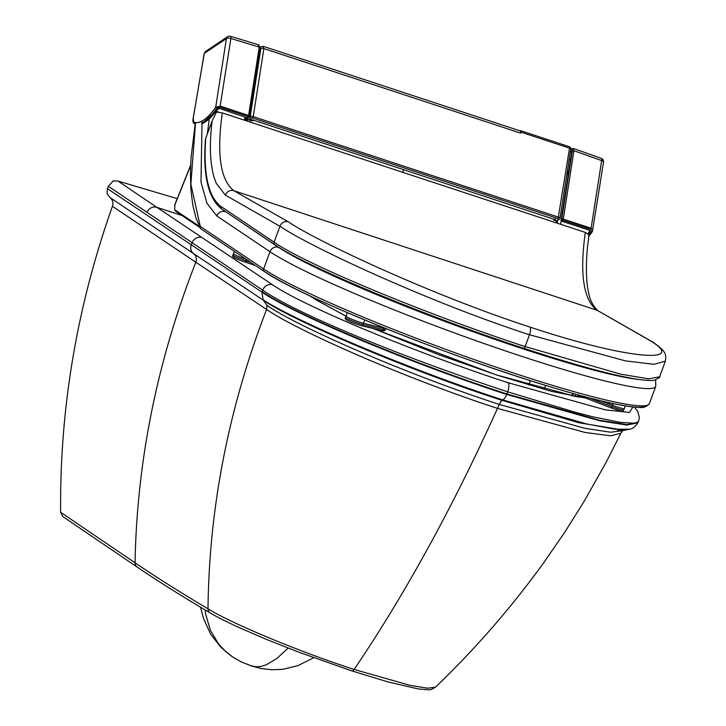<?xml version="1.0" encoding="UTF-8"?>
<svg xmlns="http://www.w3.org/2000/svg" width="726" height="726" viewBox="0 0 726 726"><rect width="100%" height="100%" fill="white"/><g stroke="black" fill="none" stroke-linecap="round" stroke-linejoin="round"><path stroke-width="1.09" d="M351.829 670.878A5.726 2.006 -71.9 0 0 352.01 670.969L387.983 681.914L417.985 688.865C426.997 689.809 431.135 690.027 430.391 689.509C430.709 689.872 432.378 689.11 435.409 687.223L427.469 688.203L410.19 685.38L354.134 669.472C298.885 651.585 232.03 623.634 207.999 608.833C180.23 592.316 155.909 576.97 135.045 562.795L60.621 512.284L62.672 516.458M177.235 198.634L117.975 181.055L113.238 180.865L108.319 186.283L107.448 188.651L107.067 193.606L109.925 197.508C112.675 199.75 113.501 202.681 112.43 206.293C76.983 306.245 59.713 408.239 60.621 512.284M247.63 664.254L250.37 665.633L256.296 666.849L261.07 666.423L266.26 664.816L276.942 658.455L288.104 648.073M205.131 609.949L205.685 614.232L210.404 630.286L218.426 643.744L225.986 651.821L232.447 656.839M107.448 188.651L261.941 292.133L263.093 299.774L267.041 305.41L266.587 309.448C228.645 407.785 209.115 507.583 207.999 608.833A5.726 5.073 -59.5 0 0 210.34 613.034C182.562 596.645 158.214 581.354 137.287 567.142A5.726 5.336 -55.8 0 1 135.045 562.795C136.96 461.019 157.215 360.822 195.829 262.222L266.587 309.448C296.562 330.248 403.166 377.647 497.492 408.384C452.852 507.165 405.072 594.195 354.134 669.472A5.726 2.006 -71.9 0 1 352.01 670.969L298.35 652.002L266.896 639.579L239.38 627.691C226.911 621.991 217.228 617.1 210.34 613.034A5.726 5.073 -59.5 0 0 210.404 613.071M108.319 186.283L262.712 290.2C279.955 301.962 311.327 317.298 356.82 336.22C404.328 355.931 459.939 376.231 507.655 391.822L506.866 393.964A8.013 2.804 108.1 0 1 506.684 394.454A8.013 2.804 108.1 0 1 502.782 399.899A8.013 2.804 -71.9 0 0 502.02 400.353A8.013 2.804 -71.9 0 0 499.27 404.427A858.559 300.791 108.1 0 1 497.492 408.384L585.229 432.496L610.566 435.809L620.857 433.25L622.799 430.672L610.675 432.233L584.739 428.286L499.27 404.427C404.981 373.709 297.388 326.537 267.041 305.41M629.642 429.284L629.796 429.238C632.963 428.558 635.64 426.425 637.809 422.85L638.571 421.116L636.829 422.559L633.97 423.185L620.249 422.378L592.679 416.76L575.573 412.359L507.655 391.822A8.013 2.804 -71.9 0 0 507.991 382.693C414.737 352.455 303.087 305.973 272.631 284.846L156.861 207.337L182.135 215.595M576.762 394.527L580.147 397.213M572.297 395.988L573.322 393.565M572.26 395.988L573.286 393.556M520.016 130.852L520.188 130.734A2.287 0.799 108.2 0 1 520.56 130.653A2.287 0.799 108.2 0 1 520.841 132.123L520.678 133.148A3.43 1.207 -71.8 0 0 520.261 130.934L263.438 46.373L261.269 46.682A2.287 1.951 56.5 0 0 261.278 46.682A2.287 1.951 56.5 0 0 261.269 46.682A2.287 1.951 56.5 0 0 260.507 47.916L260.834 48.615A2.287 0.907 8.9 0 1 263.865 48.588L262.876 46.509M250.37 119.826L252.031 119.69L555.726 219.842M245.951 120.697A1.143 0.962 -125.5 0 1 245.778 119.89L250.216 116.668A2.287 0.926 8.7 0 1 253.247 116.632L263.865 48.588L520.678 133.148M249 119.554L251.078 118.039L252.594 118.011L253.247 116.632L558.748 217.21A2.287 0.926 8.7 0 1 560.009 218.272L559.456 219.179A1.143 0.962 -126.5 0 1 558.621 219.297L556.679 220.731M520.841 132.123L569.52 148.158A2.287 0.907 8.9 0 1 570.79 149.202L560.009 218.281M195.167 123.847A60.185 21.108 108.2 0 1 194.532 123.656L194.577 123.674M247.167 117.594L248.546 117.058L247.448 117.694A60.775 21.517 -71.7 0 0 248.174 116.605L248.582 115.498L220.359 106.132L215.713 107.167A59.042 20.7 108.2 0 1 193.869 122.231A1.143 1.071 -70.5 0 0 194.504 123.647L194.504 123.647A1.143 1.071 -70.5 0 1 194.504 123.647A60.185 21.108 108.2 0 1 194.514 123.647L194.477 123.638M219.479 108.428L247.239 117.848L219.76 108.492L217.401 109.227A60.213 21.108 108.2 0 1 201.701 123.756M248.419 117.449L249.063 116.478A1.143 0.644 33.3 0 1 248.174 116.605L219.951 107.239L216.775 108.292A60.185 21.108 108.2 0 1 201.81 122.93M216.775 108.292A1.143 0.69 -145.4 0 1 215.713 107.167L226.412 38.578A3.43 1.37 8.9 0 1 230.904 38.523A3.43 1.18 -73.2 0 0 230.46 36.3A3.43 3.43 0 0 0 227.556 36.736A3.43 2.931 56.2 0 0 226.412 38.578L204.315 53.37L205.494 51.492L204.197 53.515L193.216 118.365L193.869 122.231M217.891 109L217.401 109.227M258.265 45.012L259.255 47.099L248.582 115.498A1.143 0.454 8.9 0 1 249.236 116.024A1.143 1.143 0 0 1 249.063 116.478A1.143 0.644 33.3 0 0 249.127 116.187L249.127 116.187A1.143 0.454 8.9 0 0 249.236 116.024L259.899 47.626A1.143 0.454 8.9 0 1 259.79 47.789M588.505 234.153A60.213 21.108 -71.8 0 0 590.129 231.912L589.684 230.677M590.129 231.912L589.512 230.242L562.151 221.312A60.775 21.108 -71.9 0 0 562.868 220.223L590.71 229.325L591.536 231.685A60.185 21.108 108.2 0 1 589.022 235.142M587.897 233.654A59.641 20.909 -71.8 0 0 589.585 231.34L589.213 230.024M590.71 229.325L591.118 228.209L563.276 219.116L562.868 220.223A1.143 0.653 -147.1 0 1 561.742 219.125A59.641 20.709 -71.9 0 1 561.171 219.996L571.689 152.587L561.116 220.078L562.151 221.312L561.18 220.205M571.689 152.587L570.881 150.854L570.491 151.117M572.977 148.63L573.948 150.709A1.143 0.454 -171.1 0 0 572.415 150.718L561.742 219.125A1.143 0.454 -171.1 0 1 563.276 219.116L573.948 150.709L601.663 160.6L591.118 228.209L592.734 229.48L592.48 231.222A1.143 0.69 34.6 0 1 592.398 231.54L603.515 162.161A3.43 1.37 -171.1 0 0 601.663 160.6A3.43 1.234 -70.4 0 0 601.273 158.395L573.549 148.503L572.142 148.721A1.143 0.98 55.9 0 0 571.77 149.338L570.654 150.091M199.341 226.321L174.612 209.705L174.93 204.387L190.629 165.229M174.612 209.705L175.719 211.284L199.995 227.601M250.706 119.636A2.287 0.917 9.9 0 1 251.659 119.599M554.737 219.352A2.287 0.889 8.1 0 1 555.054 219.905L555.354 218.689M250.307 119.854L250.143 119.808A1.715 0.662 9.3 0 0 247.884 119.799A0.572 0.49 56.9 0 0 247.294 120.144L247.13 121.079M251.359 120.207L252.857 120.997L250.307 120.153A2.287 0.889 -170.6 0 0 247.294 120.144L246.277 120.797M557.223 222.183A2.287 0.88 -171 0 0 557.441 221.884A2.287 0.88 -171 0 0 556.17 220.858L555.907 222.746M253.029 120.017L252.857 120.997M553.62 220.023L556.17 220.858L553.62 220.023L553.766 219.034M557.259 223.191L557.441 221.884L554.791 220.114M246.096 120.743L247.484 119.835L250.243 119.781L249.98 122.022M588.986 234.734L585.301 232.42C579.575 273.502 583.386 299.421 596.736 310.174L233.736 190.657C220.386 179.894 216.575 153.976 222.292 112.902L216.484 112.058L212.101 120.997C208.87 148.186 210.241 168.931 216.239 183.233L225.314 195.094L279.927 226.276C311.091 247.403 430.219 302.57 529.481 334.759L625.476 360.886L653.972 364.307L665.352 361.176C666.649 353.653 665.161 350.785 652.792 342.055A6.87 6.407 123.2 0 0 652.783 342.046A6.87 6.407 123.2 0 0 651.385 341.374C687.05 363.644 627.554 359.66 529.871 327.027C433.849 295.881 318.605 242.321 288.385 221.857L233.736 190.657C229.888 189.813 227.084 191.292 225.314 195.094M652.783 342.046L597.498 310.483L651.385 341.374M529.871 327.027A6.87 2.405 108.2 0 1 529.481 334.759L525.134 346.565C426.035 314.258 305.002 263.919 274.083 242.157A2.287 2.133 123.9 0 0 275.326 244.971C305.918 266.487 425.627 316.282 523.664 348.244A2.287 0.799 108.2 0 0 523.727 348.271C574.919 365.042 612.844 375.387 637.519 379.299C646.857 380.569 652.574 380.832 654.67 380.088C658.918 378.019 660.569 376.912 659.625 376.758L648.581 378.854L620.558 374.126L525.134 346.565A2.287 0.799 108.2 0 1 523.727 348.271C423.231 315.501 303.486 265.28 274.855 244.735L221.82 209.097A2.287 2.133 123.9 0 0 221.893 209.152M288.385 221.857A6.87 6.407 123.2 0 0 279.927 226.276L274.083 242.157L221.049 206.52C208.353 197.009 203.244 174.276 205.721 138.33L205.422 139.619M205.721 138.33L212.101 120.997M588.623 238.8L588.877 234.607M654.144 343.262A6.87 6.407 123.2 0 0 652.792 342.046M216.92 112.067L217.138 110.152M585.301 232.42L222.292 112.902M209.279 119.109L207.291 134.065M244.916 117.077L244.435 120.189M560.608 224.289L561.171 220.686M568.041 175.665L567.578 169.802M225.722 211.72L225.305 211.584C221.448 210.74 218.626 212.21 216.82 215.976L269.972 251.695A211.03 19.357 20.2 0 0 486.565 344.414A211.03 19.357 20.2 0 0 655.75 386.377L655.605 379.88M385.47 328.433A10.572 0.971 -159.8 0 1 383.627 328.107L363.517 323.261A10.572 0.971 -159.8 0 1 352.391 319.504A10.572 0.971 -159.8 0 1 346.012 316.182A10.572 0.971 -159.8 0 1 346.012 316.173L347.318 312.634M623.743 409.954C622.118 411.597 623.58 412.105 611.691 408.094L611.964 406.633A10.491 0.962 -159.8 0 0 623.743 409.954L624.333 408.584A10.572 0.971 -159.8 0 1 612.463 405.235L601.11 400.861M246.314 259.4A10.572 0.971 -159.8 0 1 233.445 253.692A10.572 0.971 -159.8 0 1 233.445 253.683L234.307 251.332M137.359 567.188A5.726 5.336 -55.8 0 1 137.287 567.142L62.608 516.413M112.43 206.293L195.829 262.222C196.991 258.61 196.229 255.724 193.543 253.574L264.255 300.827C292.887 320.447 408.103 370.106 502.02 400.353L578.94 422.768L624.351 430.255L630.268 429.093M632.927 406.932L629.487 412.395L605.448 409.872L507.991 382.693M309.948 295.899L313.46 298.259A153.15 14.411 20.1 0 0 313.941 298.586L345.993 316.227M372.973 328.461L496.838 375.115A9.157 3.213 -71.9 0 0 496.548 374.97L576.707 396.741L584.339 397.558M585.682 398.084L551.261 391.314L496.838 375.115M109.925 197.508L193.543 253.574C190.847 251.405 190.094 248.501 191.292 244.862L192.163 242.711A8.013 7.441 -56.2 0 1 202 237.593M625.068 430.228L617.318 429.992M147.015 212.482A8.013 7.441 -56.2 0 1 156.861 207.337L117.975 181.055M629.796 429.238L614.722 429.193L587.025 424.038L502.782 399.899C407.749 369.189 293.34 319.93 263.093 299.774M637.809 422.85L626.81 425.055L599.576 420.781L506.684 394.454C409.319 362.837 293.93 314.249 261.941 292.133L262.131 291.67C294.112 313.804 409.546 362.356 506.866 393.964L599.83 420.318L627.055 424.592L638.018 422.369M272.631 284.846A8.013 7.432 -56.3 0 0 262.712 290.2L262.131 291.67M316.119 300.038A9.157 8.512 -56.1 0 1 318.088 301L346.021 316.155L345.567 317.607A10.491 0.962 -159.8 0 0 351.901 320.901A10.491 0.962 -159.8 0 0 362.955 324.631L364.724 319.975M314.975 299.003L313.941 298.586A9.157 8.512 -56.1 0 1 315.91 299.539A9.157 9.157 0 0 0 315.864 299.502L315.429 299.221A9.157 8.512 -56.1 0 0 313.46 298.259M530.47 380.66L528.61 384.952M575.709 394.227L574.711 396.423M543.992 389.299L545.725 385.433M572.76 393.401L571.634 395.87M570.79 149.202A2.287 2.287 0 0 0 569.238 146.679A2.287 0.799 108.2 0 1 569.52 148.158L558.094 218.59L558.621 219.297M260.507 47.916L259.781 48.397M251.078 118.039A1.143 0.962 54 0 1 250.216 116.668L260.834 48.615M245.769 120.08L246.159 117.485M252.594 118.011L558.094 218.59M559.791 218.599A1.143 0.962 -126.5 0 1 559.456 219.179L557.033 220.976M204.26 53.679L193.107 118.51C192.617 121.324 193.089 123.039 194.504 123.647M219.951 107.239L230.904 38.523L259.255 47.099A1.143 0.454 8.9 0 1 259.899 47.626L258.819 44.876L230.46 36.3M201.683 123.874L217.845 109.163L219.76 108.492M570.881 150.854A0.572 0.49 55.9 0 0 571.298 151.543L570.318 152.206M589.512 230.242L561.842 221.167M572.415 150.718L571.77 149.338M571.671 151.453L571.661 152.759M572.152 148.712A1.143 0.98 55.9 0 0 572.142 148.721L570.718 149.692M591.536 231.685A1.143 0.69 34.6 0 0 592.398 231.54L588.94 236.177M190.611 165.673L174.603 205.603M245.079 120.407L245.615 117.303M403.393 169.53L402.939 172.38M221.049 206.52A2.287 2.133 123.9 0 0 221.82 209.097C208.262 198.634 202.799 175.456 205.422 139.555M218.744 112.158L216.92 111.559M570.409 160.528L569.093 160.092M264.872 271.778A208.743 19.148 20.2 0 0 475.902 362.365A208.743 19.148 20.2 0 0 646.131 405.544M200.558 228.536A2.287 2.033 -28.3 0 1 200.258 226.394L190.874 184.141L195.548 122.612M200.285 228.145A2.287 2.033 -28.3 0 1 200.276 228.136A2.287 2.287 0 0 0 201.02 228.962A2.287 2.133 -56.1 0 1 200.258 226.394L263.62 268.965L269.972 251.695A6.87 6.398 123.9 0 1 278.448 247.294L223.989 210.558M202.073 121.006L200.975 182.135L206.928 203.18L216.82 215.976M264.382 271.542C299.248 296.226 447.062 355.849 548.557 386.296C574.765 394.263 596.4 400.053 613.461 403.656C624.696 406.015 633.29 407.25 639.243 407.34C643.118 408.103 646.503 406.878 649.398 403.647A211.03 19.357 -159.8 0 1 480.213 361.684A211.03 19.357 -159.8 0 1 263.62 268.965A2.287 2.133 123.9 0 0 264.382 271.542L201.02 228.962M637.537 379.308A204.169 18.722 -159.8 0 1 454.149 324.858A204.169 18.722 -159.8 0 1 278.448 247.294M385.851 328.588L385.37 329.704A10.491 0.962 -159.8 0 1 383.056 329.477L383.755 327.753M385.37 329.704C384.943 330.929 383.637 331.192 381.449 330.511A1.715 1.343 -76.4 0 1 381.268 330.448L361.548 325.693M361.158 325.593A1.715 1.343 -76.4 0 0 362.955 324.631L383.056 329.477A1.715 1.343 -76.4 0 1 381.449 330.511L361.348 325.656C353.326 323.324 342.699 319.34 345.567 317.607M589.294 397.893L611.964 406.633L613.071 403.574M611.664 408.085L581.127 396.323L581.136 395.724M255.334 265.453L245.034 262.059M244.916 262.022A1.715 0.599 -71.8 0 0 244.971 262.05A1.715 0.599 -71.8 0 0 245.996 260.852A10.491 0.962 -159.8 0 1 233.001 255.116L233.445 253.692M250.869 262.458L245.996 260.852L246.504 259.527M435.409 687.223C475.004 649.226 510.968 607.916 543.32 563.303L564.882 532.022L584.094 501.421L605.92 462.743L620.857 433.25M200.521 607.199L203.661 618.815L210.622 634.152L220.922 647.356L232.284 656.721M232.129 656.622L241.386 661.976L252.575 666.386M250.334 665.651L260.879 668.474L271.778 669.762L282.913 669.318L298.041 665.606L313.659 657.692M622.799 430.672L624.124 429.91M634.333 407.068L637.8 411.433L639.397 417.604L638.571 421.116M373.291 328.542L438.54 354.651L496.548 374.97M318.088 301L315.91 299.539M311.744 296.743L315.429 299.221M569.238 146.679L520.56 130.653M261.278 46.682L259.908 47.589M245.824 120.652L246.114 117.476M227.556 36.736L205.467 51.519M603.515 162.161A3.43 3.43 0 0 0 601.282 158.395M659.625 376.758L665.352 361.176M588.695 238.273C585.319 259.209 586.154 282.505 588.269 290.736C589.467 299.303 592.788 306.027 598.215 310.9M570.527 159.729L569.211 159.293M200.24 228.064L195.984 217.972L192.807 205.204L190.874 189.359L190.412 174.476L191.056 157.596L195.385 122.594M649.398 403.647L655.75 386.377M624.333 408.584L625.322 405.888M611.691 408.094L576.952 394.572M255.352 265.471L244.971 262.05C235.278 258.828 231.285 256.514 233.001 255.116"/></g></svg>
